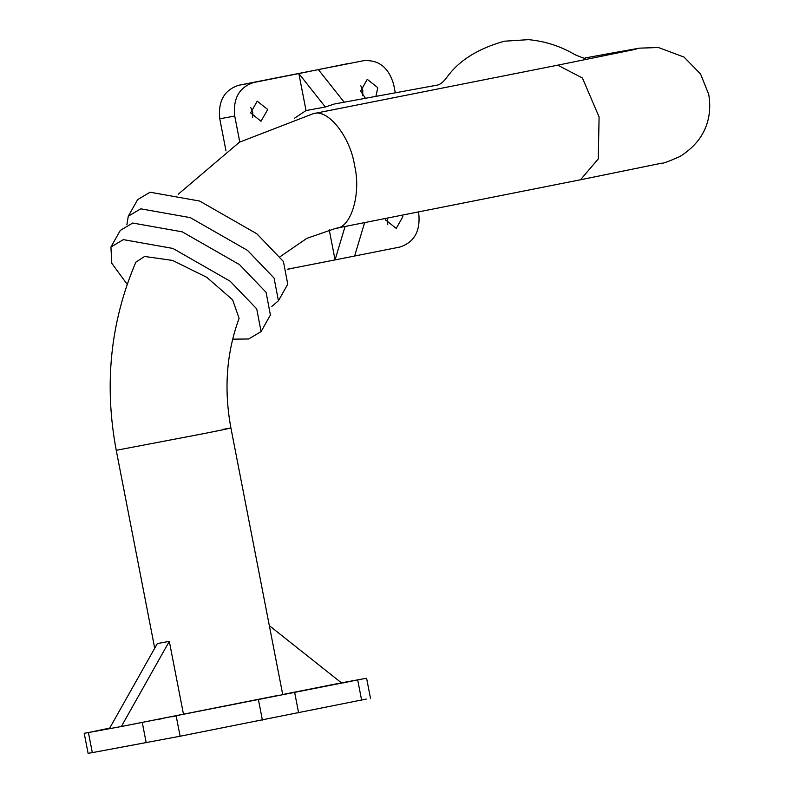 <?xml version="1.0" encoding="UTF-8"?>
<svg xmlns="http://www.w3.org/2000/svg" width="793" height="793" viewBox="0 0 793 793"><rect width="100%" height="100%" fill="white"/><g stroke="black" fill="none" stroke-linecap="round" stroke-linejoin="round"><path stroke-width="1.19" d="M261.075 331.593L270.413 314.999L266.061 292.29L239.496 264.614L182.281 231.853L132.709 223.031L120.278 230.436L110.931 247.029L123.371 239.625L172.933 248.447L230.148 281.208L256.714 308.883L261.075 331.593L248.635 338.988L232.686 339.156M222.486 429.449C237.424 426.753 231.1 428.161 203.514 433.662L116.234 450.305C103.893 384.377 110.435 321.661 135.861 262.156L144.604 256.466L172.527 260.411L206.785 277.322L232.627 299.823L239.089 318.35C226.471 352.657 223.745 389.214 230.922 428.012L282.744 694.638M126.87 224.786L128.288 216.211L137.635 199.618L150.065 192.223L199.638 201.045L256.853 233.796L283.408 261.482L287.77 284.181L278.422 300.775L271.83 306.435M128.288 216.211L140.718 208.817L190.29 217.629L247.505 250.39L274.071 278.065L278.422 300.775M279.314 695.174L121.349 726.517L362.381 679.006L341.436 682.852L269.342 625.657M332.693 684.815L327.896 685.806M161.524 718.775L156.727 719.766M109.622 728.281L102.842 729.659L109.543 728.42M239.773 141.997L234.728 116.056C232.924 98.451 239.218 87.28 253.611 82.531L298.842 73.551L325.348 107.005L334.299 104.012L437.587 85.049C439.986 84.544 442.752 82.413 445.914 78.666L445.914 78.666C457.967 61.16 477.485 48.66 504.467 41.196L528.554 39.65C545.287 41.256 560.78 46.281 575.034 54.717L575.034 54.717C582.905 58.067 586.423 59.118 585.591 57.879L615.527 52.388L605.247 55.659M325.348 107.005L306.039 110.554L294.441 118.256M267.737 109.503L261.026 121.26L250.618 112.903L257.229 101.167L267.737 109.503M250.796 107.65L252.769 112.249L252.6 117.493M365.444 98.292L360.656 91.066L367.268 79.33L377.775 87.666L375.922 96.369M360.835 85.822L362.807 90.412L362.639 95.666M402.438 215.091L402.854 216.677L396.252 228.414L385.735 220.077L385.537 218.452M387.539 218.055L387.718 224.677M418.436 211.919L418.754 213.525C420.558 231.13 414.263 242.301 399.87 247.049L335.072 259.906L329.224 229.841M345.064 226.481L335.072 259.906L287.462 269.214M306.039 110.554L298.842 73.551L349.277 63.331M225.995 150.858L219.76 118.801C217.956 101.197 224.25 90.025 238.643 85.277L363.65 60.694C378.747 59.594 388.758 67.534 393.675 84.514L395.291 92.821M109.731 728.073L88.419 732.563L121.349 726.517L169.315 641.359L183.47 714.186M92.325 752.626L88.112 753.35L84.207 733.277L88.419 732.563L92.325 752.626L180.11 736.231L366.287 699.069M171.992 716.852L176.789 715.871M343.171 682.892L347.968 681.901M370.5 698.346L366.604 678.283L362.381 679.006M282.714 694.499L341.436 682.852M109.375 728.717L157.341 643.559L169.315 641.359M127.177 284.32L111.763 263.246L110.931 247.029M318.409 69.675L344.182 102.198M354.63 256.03L364.631 222.595M280.088 256.714L306.772 238.396L335.766 228.325C351.081 228.166 361.41 193.611 354.56 165.489C350.377 136.872 327.787 108.363 313.473 113.647L312.997 113.736M615.527 52.388L639.535 48.145L658.438 47.521L684.032 57.076L700.586 74.036L708.714 94.367C712.51 116.531 706.107 140.391 679.651 156.637C668.459 161.554 662.492 163.735 661.749 163.17L580.526 179.763L598.259 158.927L599.092 116.968L582.439 78.031L557.786 65.165L636.036 49.206M219.76 118.801L234.728 116.056M238.643 85.277L253.611 82.531M176.215 716.158L180.11 736.231M258.488 699.981L262.384 720.044M294.718 692.785L298.614 712.857M357.732 680.146L361.638 700.209M142.304 722.671L146.209 742.734M178.187 194.245L239.456 142.185L313.255 113.686L557.786 65.165M289.534 268.936L287.502 269.313M335.994 228.275L580.526 179.763M154.714 648.228L116.234 450.305"/></g></svg>
